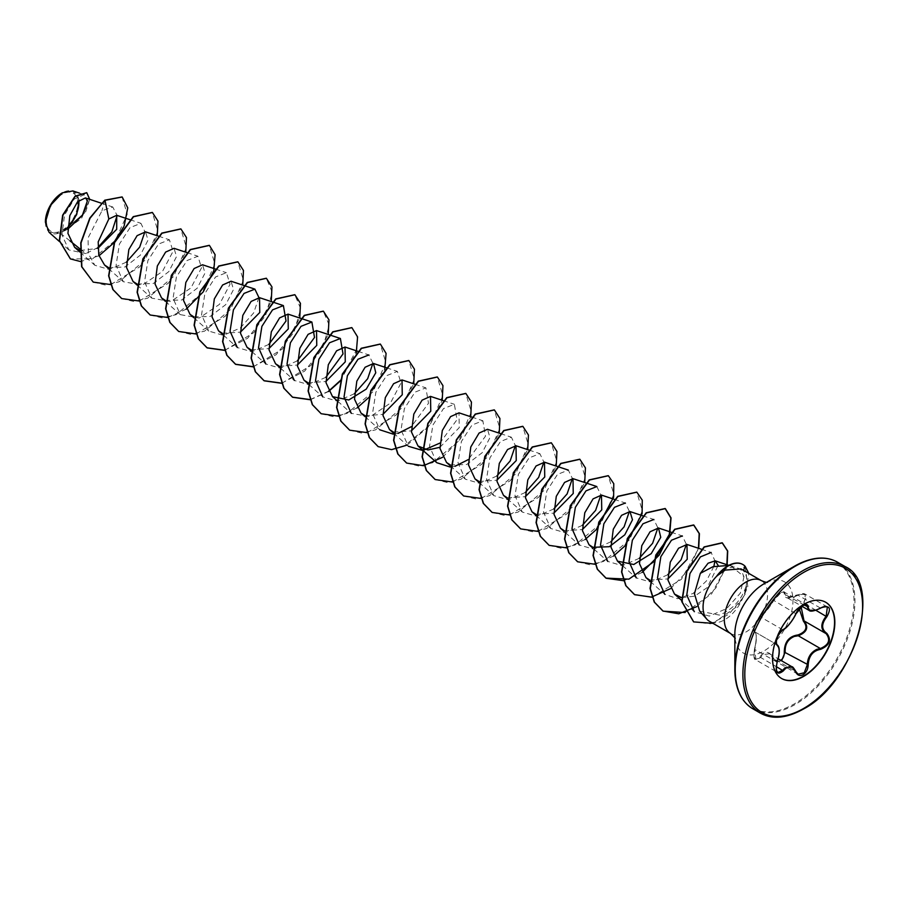 <?xml version="1.0" encoding="UTF-8"?>
<svg xmlns="http://www.w3.org/2000/svg" width="908" height="908" viewBox="0 0 908 908"><rect width="100%" height="100%" fill="white"/><g stroke="black" fill="none" stroke-linecap="round" stroke-linejoin="round"><path stroke-width="0.68" stroke-dasharray="4.54 3.41" d="M822.489 606.975L816.235 610.097M781.606 660.786L776.045 661.535L769.382 653.726L762.595 654.781L760.552 657.528L755.933 659.946L754.786 649.311C756.875 639.765 756.875 633.954 754.786 631.866C753.152 628.631 754.673 624 759.338 617.962L760.552 616.986C764.854 613.354 769.212 607.94 773.627 600.733L780.721 592.89L784.433 592.198L786.43 597.328L800.436 594.241L805.419 594.286L804.034 603.445L801.117 606.907M795.907 613.717L773.491 600.279C774.331 596.454 783.831 589.962 784.433 592.198L806.418 604.898L802.638 605.545L795.749 613.502C792.094 621.14 787.747 626.554 782.673 629.755L781.391 630.685C776.522 636.599 775.035 641.241 776.908 644.635C779.768 647.132 779.768 652.954 776.908 662.08L776.181 669.922M799.222 608.757L803.41 602.833C808.075 595.432 806.293 592.901 798.064 595.228C789.018 599.325 784.433 598.917 784.285 594.002C784.364 591.937 783.025 591.607 780.278 592.992L773.605 600.165C769.053 607.793 764.468 613.502 759.848 617.281C755.081 622.457 753.311 627.053 754.514 631.049C756.784 633.33 756.784 639.448 754.514 649.413L754.469 649.334C757.794 634.703 755.445 632.842 754.9 631.923L776.828 644.589M754.514 649.413C753.311 658.811 755.093 661.353 759.848 657.017C764.491 650.4 769.076 650.809 773.605 658.243L773.48 658.595C771.346 655.167 769.973 653.544 769.382 653.726L778.213 658.833M773.605 658.243C775.216 661.274 777.441 662.114 780.278 660.774L780.88 660.366M781.527 678.458A44.049 25.435 -60 0 1 781.379 678.378A44.049 25.435 -60 0 1 774.626 643.08A44.049 25.435 -60 0 1 803.398 604.274A44.049 25.435 -60 0 1 825.429 602.083A44.049 25.435 -60 0 1 825.576 602.174M62.153 194.221A22.098 12.757 120 0 0 46.524 221.302A22.098 12.757 120 0 0 62.153 230.326A22.098 12.757 120 0 0 77.782 203.256A22.098 12.757 120 0 0 62.153 194.221M45.4 222.108A23.687 13.677 120 0 0 62.153 231.608A23.687 13.677 120 0 0 67.669 227.352M49.043 232.289L60.28 233.152L84.251 213.335L87.758 203.074L85.409 197.921M78.803 200.566A23.687 13.677 120 0 0 62.153 192.939L62.38 192.802M716.809 575.933L724.153 569.668L727.308 568.022L735.639 566.864L740.951 569.815L743.981 576.705L731.235 566.138L728.534 565.423M742.812 564.492A29.635 17.104 -60 0 1 744.923 566.183L740.951 569.815M699.671 611.107L719.431 615.102C732.779 609.45 741.666 599.836 746.07 586.25A30.588 17.661 -60 0 1 724.686 619.767A30.588 17.661 -60 0 1 709.398 621.276M97.826 247.578L85.874 253.582L80.222 249.064M70.029 240.926L60.28 233.152M80.12 250.506L97.848 248.406M108.585 267.622L124.884 267.02L140.354 255.137L148.038 240.109L145.541 231.869M137.085 284.068L153.384 283.466L168.843 271.606L176.527 256.567L174.03 248.315M165.335 300.412L181.668 300.015L197.24 288.177L205.015 273.07L202.529 264.773M193.835 316.869L210.168 316.461L225.74 304.623L233.515 289.516L231.029 281.219M222.335 333.315L240.416 332.135M251.073 349.875L268.916 348.593M279.562 366.333L297.404 365.039M308.062 382.79L325.904 381.496M365.061 415.694L382.892 414.4M393.55 432.14L411.392 430.857M439.892 447.304L459.255 427.657L458.994 412.845M450.311 464.941L466.621 464.544L482.193 452.706L489.991 437.588L487.494 429.291M479.038 481.501L496.88 480.207M507.3 497.845L525.38 496.665M536.038 514.405L553.88 513.111M564.299 530.749L582.38 529.568M649.788 580.11L667.868 578.929M681.658 597.68L694.597 596.159L707.116 587.669L718.126 565.378M743.981 576.705L740.349 593.128L726.752 608.53L709.273 616.089L694.257 611.651L681.863 600.631M701.396 549.238L711.134 552.473L714.925 560.747M713.904 566.399L706.345 581.041L693.008 593.491L677.652 598.712L664.77 594.32L649.992 581.177M671.216 532.236L682.339 535.924L686.357 544.323M667.789 574.753L650.809 582.141L636.27 577.874L621.492 564.719M642.716 515.778L653.851 519.467L657.869 527.866M639.3 558.295L622.32 565.695L607.77 561.416L592.765 548.057M614.217 499.321L625.351 503.009L629.369 511.408M610.8 541.849L593.832 549.238L579.281 544.97L564.265 531.6M596.851 486.563L600.869 494.962M582.3 525.391L565.321 532.78L550.781 528.513L543.517 512.169L546.866 490.887L557.489 474.407L568.351 470.106L572.369 478.505M553.812 508.945L536.821 516.334L522.282 512.055L515.018 495.711L518.366 474.419L528.989 457.961L539.863 453.659L543.881 462.047M525.312 492.488L508.332 499.877L493.793 495.609L486.518 479.276L489.866 457.973L500.49 441.504L511.363 437.202L515.381 445.601M496.812 476.042L479.844 483.431L465.293 479.152L458.018 462.819L461.377 441.526L472.001 425.046L482.863 420.756L485.508 436.158L468.312 459.584M455.033 466.292L450.255 467.064M436.793 462.705L429.529 446.361L432.878 425.08L443.49 408.6L454.375 404.298L457.008 419.712L439.824 443.127M393.516 433.105L408.294 446.248L401.03 429.915L404.378 408.611L415.001 392.154L425.875 387.852L428.508 403.254L411.324 426.681M398.044 433.388L393.255 434.16M365.016 416.647L379.805 429.802L372.53 413.469L375.889 392.165L386.513 375.696L397.375 371.395L401.018 382.926L390.451 403.061L370.214 416.761L351.305 413.344L336.527 400.19M358.036 351.351L368.875 354.937L372.893 363.336M354.324 393.777L337.345 401.166L322.805 396.887L308.028 383.744M325.836 377.319L308.856 384.708L294.317 380.441L279.528 367.286M297.336 360.873L280.368 368.262L265.817 363.983L251.039 350.84M268.836 344.416L251.857 351.805L237.317 347.537L222.539 334.382M258.905 297.529L253.65 312.942L240.314 327.992L223.345 335.358L208.817 331.079L201.553 314.747L204.902 293.454L215.525 276.985L226.398 272.684L230.042 284.227L219.475 304.339L199.227 318.05L180.329 314.633L173.053 298.301L176.402 277.008L187.025 260.528L197.899 256.226L201.542 267.769L190.975 287.893L170.715 301.592L151.829 298.176L144.554 281.832L147.902 260.551L158.537 244.07L169.399 239.78L173.053 251.312L162.475 271.447L142.227 285.146L123.329 281.73L116.065 265.386L119.413 244.093L130.037 227.624L140.91 223.323L144.917 231.722M126.36 262.151L109.38 269.551L94.829 265.272L88.337 253.718L88.053 237.964L101.923 210.815L112.751 206.99L117.143 215.48M85.874 253.582L68.849 249.916L61.892 234.832L64.593 214.912L74.24 199.079L84.251 194.709L87.531 200.475M67.635 229.327L63.617 231.177L67.646 227.931M79.2 200.214L72.867 190.941M124.18 225.797L123.749 226.784M98.983 255.795L80.642 261.583M89.722 199.351L81.459 218.646L62.402 231.812M122.069 196.934L127.222 214.265L115.327 240.416L92.457 258.882L70.359 258.859M86.691 192.678L89.461 199.964L85.67 211.893L62.482 231.801M104.772 200.191L101.923 210.815M740.985 568.885L743.312 570.712C746.637 574.355 747.556 579.542 746.07 586.25M110.799 284.59L139.946 266.725L157.266 235.751M139.287 301.047L168.445 283.183L185.765 252.208M167.787 317.494L186.095 309.231M196.105 333.985L225.354 316.166L242.754 285.112M224.775 350.397L253.934 332.532L271.254 301.558M253.275 366.855L282.422 348.99L299.754 318.016M281.775 383.312L310.922 365.447L328.242 334.462M310.275 399.758L328.582 391.496M339.853 381.417L356.276 352.701M338.763 416.216L357.082 407.942M368.353 397.874L384.776 369.159M367.263 432.662L396.41 414.797L413.742 383.823M407.045 445.136L429.484 425.829L442.23 400.28M442.571 457.303L460.583 438.7L470.73 416.727M452.581 482.057L481.83 464.238L499.23 433.184M481.251 498.469L510.398 480.604L527.73 449.63M509.57 514.961L538.819 497.141L556.218 466.088M538.069 531.418L567.318 513.599L584.718 482.534M566.558 547.865L585.058 539.568M595.239 564.288L613.547 556.014M623.739 580.734L642.047 572.471M652.228 597.192L681.386 579.327L698.706 548.353M685.131 612.525L711.577 593.877L727.115 565.173M712.984 623.353L737.148 606.374L745.525 593.56L748.816 573.402M93.115 282.048L105.192 285.01L119.084 281.775L145.03 260.176L157.913 231.007L152.294 212.427M121.604 298.494L133.68 301.456L147.584 298.233L173.519 276.634L186.401 247.464L180.794 228.884M150.092 314.951L162.169 317.914L176.073 314.69L202.019 293.091L214.901 263.91L209.294 245.33M178.604 331.409L190.68 334.36L204.584 331.136L230.518 309.537L243.401 280.356L237.782 261.788M224.719 350.227L247.702 338.196L265.533 315.644L272.241 292.308L266.294 278.234M253.219 366.684L276.202 354.642L294.033 332.09L300.73 308.754L294.782 294.691M281.718 383.142L304.691 371.1L322.533 348.547L329.229 325.2L323.282 311.138M310.207 399.588L328.469 391.269M340.057 380.793L356.935 348.876L357.071 335.529L351.782 327.595M321.08 413.662L333.157 416.624L347.06 413.401L373.006 391.802L385.889 362.621L380.27 344.041M349.58 430.12L361.656 433.082L375.56 429.847L401.495 408.248L414.377 379.079L408.77 360.499M378.069 446.566L390.145 449.528L404.049 446.305L429.995 424.706L442.877 395.536L437.27 376.956M406.568 463.023L418.645 465.986L432.549 462.762L458.495 441.152L471.377 411.982L465.759 393.402M435.068 479.481L447.145 482.432L461.048 479.208L486.994 457.609L499.877 428.44L494.258 409.86M463.568 495.927L475.633 498.889L489.537 495.666L515.483 474.067L528.365 444.897L522.758 426.306M492.068 512.384L504.144 515.335L518.037 512.112L543.983 490.513L556.865 461.332L551.247 442.764M520.556 528.831L532.633 531.793L546.537 528.569L572.483 506.97L585.365 477.79L579.747 459.21M549.056 545.277L561.121 548.25L575.025 545.027L600.971 523.428L613.853 494.247L608.246 475.667M577.556 561.734L589.633 564.697L603.536 561.473L629.471 539.874L642.353 510.693L636.746 492.113M669.173 534.653L669.344 534.086M670.433 588.702L688.343 570.145L698.456 548.262M696.776 606.623L715.913 587.93L726.843 565.139M693.576 621.844L710.499 623.807L728.772 614.296L743.05 597.623L747.829 586.682L745.162 566.32M826.314 633.739L804.034 620.879L826.314 633.739M776.908 662.08L754.469 649.334C753.492 656.586 753.981 660.116 755.921 659.934L777.85 672.601M754.514 631.049A0.67 0.647 -65.5 0 0 754.786 631.866L776.771 644.555M782.787 629.8L760.552 616.986A0.67 0.579 -123.3 0 0 760.053 617.031L760.053 617.031A0.67 0.579 -123.3 0 0 759.848 617.281M754.718 631.832C751.847 632.093 755.342 620.107 760.053 617.031C763.571 614.285 765.047 612.401 770.472 605.148L773.605 600.165M759.848 657.017L776.192 666.563M804.136 605.023L784.285 594.002M798.03 674.224L776.045 661.535L773.48 658.595L795.749 671.466M820.367 608.008L798.064 595.228M815.986 610.346L803.41 602.833M760.427 713.155A84.648 48.873 120 0 0 802.751 708.966A84.648 48.873 120 0 0 858.049 634.374A84.648 48.873 120 0 0 845.064 566.547M752.766 708.739A84.648 48.873 120 0 0 795.09 704.551A84.648 48.873 120 0 0 850.387 629.959A84.648 48.873 120 0 0 837.414 562.131M742.018 698.025A84.251 48.646 120 0 0 794.421 703.836A84.251 48.646 120 0 0 852.169 618.575A84.251 48.646 120 0 0 822.761 558.17M734.844 637.427L734.844 634.227A41.121 23.744 120 0 0 763.912 651.013A41.121 23.744 120 0 0 792.99 600.653A41.121 23.744 120 0 0 763.912 583.867L766.692 582.266M730.645 633.546A30.588 17.661 120 0 0 745.933 632.025A30.588 17.661 120 0 0 765.921 605.08A30.588 17.661 120 0 0 761.233 580.564M728.67 565.446L735.639 566.864M101.276 203.176L112.751 206.979M80.052 252.129L94.829 265.272M130.06 219.725L140.91 223.323M108.551 268.575L123.329 281.73M158.559 236.182L169.399 239.78M137.051 285.033L151.829 298.176M187.059 252.628L197.899 256.226M165.313 301.274L180.329 314.633M215.548 269.086L226.398 272.684M193.801 317.721L208.817 331.079M386.536 367.797L397.375 371.395M415.024 384.254L425.875 387.852M443.24 400.61L454.375 404.298M471.74 417.067L482.863 420.756M450.277 465.793L465.293 479.152M500.524 433.604L511.363 437.202M479.004 482.454L493.793 495.609M529.012 450.062L539.863 453.659M507.266 498.696L522.282 512.055M536.004 515.358L550.781 528.513M728.863 565.355L731.235 566.138M68.849 249.916L59.451 241.551M84.251 194.709L79.495 193.132M754.9 631.923L776.726 644.532M827.347 606.941L805.419 594.286C803.852 593.151 801.401 593.423 798.064 595.092C788.564 598.1 784.682 598.849 786.43 597.328L801.923 606.272"/><path stroke-width="1.36" d="M783.354 629.471C788.11 626.406 792.253 621.254 795.771 614.024L803.103 605.398C806.304 603.786 807.995 604.274 808.188 606.862C808.835 611.697 812.978 612.071 820.605 607.974C829.685 604.876 831.751 607.815 826.825 616.804C821.286 623.853 821.286 629.369 826.825 633.353C831.751 640.038 829.685 645.361 820.605 649.345C812.966 650.741 808.824 655.894 808.188 664.804C807.995 669.253 806.304 672.556 803.103 674.712C799.835 676.301 797.383 675.382 795.771 671.977C792.241 665.496 788.11 665.121 783.354 670.864C777.214 675.654 775.148 672.703 777.157 662.023C779.824 653.306 779.824 647.779 777.157 645.463C775.148 640.481 777.225 635.146 783.354 629.471L783.116 629.755C778.803 630.992 774.002 645.145 776.828 644.589L776.726 644.532M776.181 669.922L777.85 672.601L782.673 670.297L785.034 667.732L792.014 666.79L795.771 671.977M801.117 606.907L804.034 620.879C808.96 627.292 807.042 632.252 798.257 635.748L794.341 636.429C787.872 639.209 784.818 644.408 785.17 652.023L781.606 660.786M795.896 671.795L798.03 674.224L804.238 672.783L807.291 664.792C807.587 657.505 810.753 652.375 816.78 649.379L820.367 648.516C828.89 644.873 830.82 639.913 826.155 633.648L826.166 633.648C820.423 629.482 820.423 623.671 826.155 616.214L827.358 606.953L824.6 606.465M780.278 660.774C783.036 658.879 784.364 655.973 784.285 652.069C784.455 641.888 789.041 636.179 798.064 634.942C806.293 631.775 808.075 627.178 803.41 621.174L799.222 608.757M825.576 602.174A44.049 25.435 -60 0 1 832.137 637.518A44.049 25.435 -60 0 1 803.398 676.199A44.049 25.435 -60 0 1 781.527 678.458M803.705 604.444A44.049 25.435 -60 0 1 825.724 602.265A44.049 25.435 -60 0 1 832.477 637.552A44.049 25.435 -60 0 1 803.705 676.369A44.049 25.435 -60 0 1 781.675 678.548A44.049 25.435 -60 0 1 774.921 643.25A44.049 25.435 -60 0 1 803.705 604.444M62.153 192.939A23.687 13.677 120 0 0 45.4 221.938A23.687 13.677 120 0 0 45.4 222.108M79.495 193.132L72.867 190.941L62.38 192.802L50.383 205.48L45.4 222.233L49.043 232.289L59.451 241.551M767.623 582.232C766.817 582.618 764.695 582.062 761.233 580.564A30.588 17.661 120 0 0 745.933 582.085A30.588 17.661 120 0 0 725.957 609.041A30.588 17.661 120 0 0 730.645 633.546L709.398 621.276A30.588 17.661 -60 0 1 706.776 619.12A30.588 17.661 -60 0 1 717.07 575.808L716.809 575.933A29.635 17.104 -60 0 1 727.875 565.888A29.635 17.104 -60 0 1 742.687 564.424A29.635 17.104 -60 0 1 742.812 564.492M822.761 558.17A84.251 48.646 120 0 0 794.421 566.251C811.116 556.933 825.451 555.56 837.414 562.131A84.648 48.873 120 0 0 795.09 566.32A84.648 48.873 120 0 0 739.793 640.912A84.648 48.873 120 0 0 752.766 708.739C741.098 701.657 735.128 688.559 734.844 669.434L734.844 634.227A41.121 23.744 120 0 1 763.912 583.867L794.421 566.251A84.251 48.646 120 0 0 734.844 669.434A84.251 48.646 120 0 0 742.018 698.025M728.67 565.446L713.007 566.683L700.34 573.345L694.45 593.673L699.671 611.107L706.776 619.12M717.07 575.808L725.186 570.099L740.985 568.885L761.233 580.564M80.222 249.064L70.029 240.926M101.276 203.176L85.409 197.921L77.566 201.78L69.837 215.582L67.93 233.379L74.604 247.282L80.12 250.506M97.848 248.406L116.701 229.281L116.723 215.309L108.824 218.976L98.2 241.88L98.802 255.148L104.545 265.011L108.585 267.622M158.559 236.182L145.541 231.858L137.119 235.637L128.845 249.541L126.541 267.531L133.045 281.457L137.085 284.068M187.059 252.628L174.03 248.315L165.619 252.083L157.334 265.987L155.041 283.977L161.545 297.915L165.335 300.412M215.548 269.086L202.529 264.773L194.108 268.541L185.834 282.445L183.529 300.423L190.033 314.372L193.835 316.869M237.317 347.537L230.042 331.193L233.401 309.9L244.025 293.432L254.887 289.13L231.029 281.219L222.608 284.998L214.322 298.902L212.029 316.881L218.533 330.818L222.335 333.315M240.416 332.135L259.779 312.488L259.529 297.676L251.107 301.445L242.822 315.348L240.529 333.338L247.033 347.276L251.073 349.875M268.916 348.593L288.279 328.934L288.018 314.123L279.596 317.902L271.322 331.795L269.029 349.784L275.533 363.733L279.562 366.333M297.404 365.039L316.767 345.392L316.517 330.58L308.096 334.348L299.822 348.263L297.518 366.23L304.021 380.18L308.062 382.79M325.904 381.496L345.267 361.849L345.017 347.026L336.596 350.806L328.31 364.71L326.017 382.688L332.521 396.637L348.786 399.985L366.276 389.089L375.776 372.779L373.506 363.484L365.095 367.252L356.821 381.156L354.517 399.145L361.021 413.083L365.061 415.694M382.892 414.4L402.267 394.753L402.006 379.93L393.584 383.709L385.31 397.613L383.017 415.592L389.509 429.541L393.55 432.14M411.392 430.857L430.767 411.199L430.506 396.387L422.084 400.167L413.81 414.071L411.506 432.049L418.009 445.987L427.963 449.971L439.892 447.304M471.74 417.067L459.005 412.845L450.584 416.613L442.298 430.528L440.005 448.507L446.509 462.444L450.311 464.941M500.524 433.604L487.494 429.291L479.084 433.059L470.798 446.963L468.505 464.953L475.009 478.891L479.038 481.501M496.88 480.207L516.255 460.56L515.994 445.749L507.572 449.517L499.298 463.421L496.994 481.399L503.497 495.348L507.3 497.845M525.38 496.665L544.743 477.006L544.494 462.195L536.072 465.974L527.798 479.878L525.494 497.856L531.997 511.806L536.038 514.405M553.88 513.111L573.243 493.464L572.993 478.652L564.572 482.42L556.286 496.324L553.994 514.314L560.497 528.252L564.299 530.749M582.38 529.568L601.743 509.91L601.482 495.098L593.072 498.878L584.786 512.77L582.493 530.76L588.997 544.709L592.788 547.195M593.026 547.308L609.325 546.707L624.783 534.835L632.479 519.796L629.982 511.556L621.56 515.324L613.286 529.228L610.982 547.206L617.485 561.155L633.773 564.504L651.24 553.619L660.752 537.309L658.482 528.002L650.06 531.782L641.786 545.685L639.482 563.664L645.985 577.613L649.788 580.11M667.868 578.929L687.231 559.271L686.97 544.471L678.56 548.228L670.274 562.143L667.982 580.121L674.485 594.059L681.658 597.68M718.126 565.378L715.209 560.826L708.07 563.221L700.34 573.345M694.257 611.651L686.766 595.103L689.944 573.572L700.409 556.899L711.134 552.473M714.925 560.747L713.904 566.399M664.77 594.32L657.505 577.987L660.854 556.695L671.477 540.215L682.339 535.924M686.357 544.323L681.114 559.714L667.789 574.753M636.27 577.874L629.006 561.53L632.354 540.237L642.977 523.768L653.851 519.467M657.869 527.866L652.614 543.268L639.3 558.295M607.77 561.416L600.506 545.084L603.854 523.78L614.478 507.311L625.351 503.009M629.369 511.408L624.125 526.799L610.8 541.849M579.281 544.97L572.006 528.638L575.354 507.345L585.989 490.865L596.851 486.563L586.012 482.965M600.869 494.962L595.625 510.353L582.3 525.391M572.369 478.505L567.125 493.907L553.812 508.945M543.881 462.047L538.637 477.449L525.312 492.488M515.381 445.601L510.137 460.992L496.812 476.042M468.312 459.584L455.033 466.292M450.255 467.064L436.793 462.705L418.009 445.987M439.824 443.127L422.844 450.527L408.294 446.248M411.324 426.681L398.044 433.388M393.255 434.16L379.805 429.802M351.305 413.344L344.03 397.012L347.389 375.719L358.002 359.239L368.875 354.937M372.893 363.336L367.649 378.738L354.324 393.777M322.805 396.887L315.541 380.566L318.89 359.262L329.502 342.793L340.386 338.491L343.02 353.904L325.836 377.319M294.317 380.441L287.041 364.119L290.39 342.815L301.013 326.335L311.887 322.034L314.52 337.447L297.336 360.873M265.817 363.983L258.542 347.651L261.901 326.358L272.525 309.878L283.387 305.587L286.031 320.989L268.836 344.416M254.887 289.13L258.905 297.529M144.917 231.722L139.673 247.124L126.36 262.151M117.143 215.48L111.843 231.869L97.826 247.578M87.531 200.475L82.322 215.446L67.635 229.327M67.646 227.931L76.703 214.572L79.2 200.214M108.824 218.976L105.01 200.328L122.194 197.002L127.756 207.853L124.18 225.797M123.749 226.784L113.398 243.231L98.983 255.795M80.642 261.583L70.472 258.928L59.542 240.768L62.89 215.309L75.262 196.366L86.805 192.746L89.722 199.351M104.772 200.191L89.79 218.113L80.755 242.879L81.618 266.668L93.229 282.116L81.856 266.804L80.994 243.015L90.028 218.249L104.772 200.191L122.069 196.934M70.359 258.859L59.304 240.631L62.652 215.162L75.023 196.23L86.691 192.678M93.229 282.116L110.799 284.59M157.266 235.751L157.969 221.098L152.419 212.495L133.51 216.774L114.601 242.561L108.858 275.941L113.057 289.607L121.729 298.562L139.287 301.047M185.765 252.208L186.469 237.556L180.919 228.952L162.01 233.231L143.101 259.007L137.346 292.387L141.546 306.053L150.217 315.019L167.787 317.494M186.095 309.231L203.29 291.797L213.641 270.993M213.789 270.448L215.094 254.649L209.407 245.398L190.498 249.677L171.589 275.464L165.846 308.845L170.046 322.522L178.717 331.477L196.105 333.985M242.754 285.112L243.469 270.448L237.907 261.856L218.998 266.135L200.089 291.911L194.346 325.291L198.546 338.968L207.217 347.923L224.775 350.397M271.254 301.558L271.957 286.905L266.407 278.302L247.498 282.581L228.589 308.357L222.835 341.737L227.034 355.414L235.705 364.369L253.275 366.855M299.754 318.016L300.457 303.351L294.907 294.76L275.987 299.038L257.077 324.826L251.334 358.206L255.534 371.871L264.217 380.827L281.775 383.312M328.242 334.462L328.957 319.809L323.396 311.206L304.486 315.496L285.577 341.272L279.834 374.652L284.034 388.329L292.705 397.284L310.275 399.758M328.582 391.496L339.853 381.417M356.276 352.701L357.582 336.913L351.895 327.663L332.986 331.942L314.077 357.718L308.334 391.098L312.534 404.775L321.194 413.73L338.763 416.216M357.082 407.942L368.353 397.874M384.776 369.159L386.082 353.371L380.395 344.109L361.475 348.4L342.566 374.175L336.823 407.556L341.033 421.233L349.705 430.188L367.263 432.662M413.742 383.823L414.445 369.17L408.884 360.567L389.975 364.846L371.066 390.622L365.322 424.002L369.522 437.679L378.193 446.634L391.609 449.63L407.045 445.136M442.23 400.28L442.945 385.628L437.395 377.024L418.474 381.303L399.565 407.079L393.822 440.459L398.022 454.136L406.693 463.091L423.525 465.702L442.571 457.303M470.73 416.727L471.434 402.074L465.883 393.47L446.974 397.761L428.065 423.537L422.322 456.917L426.522 470.594L435.193 479.549L452.581 482.057M499.23 433.184L499.933 418.52L494.383 409.928L475.474 414.207L456.565 439.983L450.811 473.363L455.01 487.04L463.682 495.995L481.251 498.469M527.73 449.63L528.433 434.977L522.883 426.374L503.974 430.653L485.054 456.44L479.31 489.821L483.51 503.497L492.181 512.452L509.57 514.961M556.218 466.088L556.933 451.424L551.372 442.832L532.463 447.111L513.553 472.898L507.81 506.278L512.01 519.944L520.681 528.899L538.069 531.418M584.718 482.534L585.422 467.881L579.871 459.278L560.962 463.557L542.053 489.344L536.299 522.713L540.498 536.39L549.17 545.356L566.558 547.865M585.058 539.568L595.898 529.954M596.329 529.489L613.615 497.221L613.774 483.692L608.371 475.735L589.462 480.014L570.542 505.79L564.799 539.182L568.998 552.847L577.67 561.802L595.239 564.288M613.547 556.014L624.398 546.412M624.829 545.946L642.104 513.667L642.274 500.149L636.86 492.181L617.951 496.472L599.042 522.248L593.299 555.628L597.498 569.305L606.169 578.26L623.739 580.734M642.047 572.471L659.242 555.038L669.582 534.233M669.741 533.688L671.046 517.889L665.36 508.639L646.451 512.918L627.541 538.694L621.798 572.074L625.998 585.751L634.658 594.706L652.228 597.192M698.706 548.353L699.41 533.688L693.86 525.085L674.95 529.375L656.041 555.151L650.287 588.532L654.498 602.208L663.169 611.163L685.131 612.525M727.115 565.173L727.717 551.043L722.371 542.905L704.358 547.047L686.913 571.211L681.976 601.698L693.701 621.912L712.984 623.353M748.816 573.402L745.162 566.32A29.635 17.104 -60 0 0 742.926 564.56L742.687 564.424M152.294 212.427L133.272 216.637L114.363 242.425L108.62 275.805L112.819 289.47L121.604 298.494M180.794 228.884L161.772 233.095L142.862 258.871L137.108 292.24L141.308 305.917L150.092 314.951M209.294 245.33L190.26 249.541L171.351 275.328L165.608 308.709L169.807 322.385L178.604 331.409M237.782 261.788L218.76 265.999L199.851 291.774L194.108 325.155L198.307 338.832L206.979 347.787L224.719 350.227M266.294 278.234L247.26 282.445L228.351 308.221L222.596 341.601L226.796 355.278L235.467 364.233L253.219 366.684M294.782 294.691L275.748 298.902L256.839 324.689L251.096 358.07L255.307 371.735L263.978 380.69L281.718 383.142M323.282 311.138L304.248 315.36L285.339 341.136L279.596 374.516L283.795 388.181L292.467 397.148L310.207 399.588M328.469 391.269L340.057 380.793M351.782 327.595L332.748 331.806L313.839 357.582L308.096 390.962L312.295 404.639L321.08 413.662M380.27 344.041L361.236 348.263L342.327 374.039L336.584 407.42L340.795 421.096L349.58 430.12M408.77 360.499L389.748 364.71L370.827 390.485L365.084 423.866L369.284 437.543L378.069 446.566M437.27 376.956L418.248 381.156L399.327 406.943L393.584 440.323L397.783 454L406.568 463.023M465.759 393.402L446.736 397.625L427.827 423.4L422.084 456.781L426.283 470.457L435.068 479.481M494.258 409.86L475.236 414.071L456.327 439.847L450.572 473.227L454.772 486.904L463.568 495.927M522.758 426.306L503.736 430.517L484.815 456.304L479.072 489.684L483.272 503.361L492.068 512.384M551.247 442.764L532.224 446.974L513.315 472.762L507.572 506.131L511.772 519.807L520.556 528.831M579.747 459.21L560.724 463.421L541.815 489.196L536.061 522.577L540.26 536.253L549.056 545.277M608.246 475.667L589.224 479.878L570.303 505.654L564.56 539.034L568.76 552.711L577.556 561.734M636.746 492.113L617.712 496.336L598.803 522.111L593.06 555.492L597.26 569.168L605.931 578.124L628.869 579.156L653.09 562.256M653.522 561.768L669.173 534.653M669.344 534.086L670.842 517.957L665.121 508.503L646.212 512.782L627.303 538.558L621.56 571.938L625.76 585.615L634.42 594.57L651.32 597.169L670.433 588.702M698.456 548.262L699.183 533.575L693.621 524.949L674.712 529.239L655.803 555.015L650.049 588.395L654.259 602.072L662.931 611.027L678.753 613.785L696.776 606.623M726.843 565.139L727.49 550.94L722.132 542.768L704.12 546.911L686.675 571.075L681.749 601.55L693.576 621.844M717.195 575.876A29.635 17.104 -60 0 1 742.926 564.56M67.669 227.352A23.687 13.677 120 0 0 78.803 200.566M798.03 674.224L795.907 671.602C793.717 667.959 792.423 666.37 792.026 666.812L778.213 658.833M777.85 672.601L777.861 672.601C775.965 671.841 775.75 668.345 777.214 662.102L777.157 662.023M816.235 610.097L809.073 610.392L806.418 604.898C805.827 603.128 797.599 608.394 795.907 613.899L795.907 613.717M784.285 652.069L808.188 664.804M798.064 634.942L798.257 635.748L820.367 648.516L820.605 649.345M803.977 620.845L803.41 621.174M795.771 614.024L795.907 613.899C794.216 618.155 787.293 628.154 783.116 629.755L782.787 629.8M776.771 644.555L776.908 644.635A0.67 0.624 115.6 0 1 777.157 645.463M776.908 662.08L778.701 656.609C779.813 650.287 779.268 646.314 777.055 644.714M776.192 666.563L783.354 670.864M808.188 606.862L804.136 605.023M826.825 616.804L815.986 610.346M802.751 570.746A84.648 48.873 120 0 0 747.443 645.327A84.648 48.873 120 0 0 760.427 713.155C772.39 719.726 786.714 718.353 803.421 709.035C854.973 682.453 883.575 583.821 845.064 566.547A84.648 48.873 120 0 0 802.751 570.746M803.705 572.392A83.298 48.09 120 0 0 744.798 674.406A83.298 48.09 120 0 0 803.705 708.422A83.298 48.09 120 0 0 862.6 606.396A83.298 48.09 120 0 0 803.705 572.392M743.482 570.315L745.162 566.32M752.766 708.739L760.427 713.155M794.421 566.251L763.957 583.833M74.604 247.282L80.052 252.129M116.723 215.309L130.06 219.725M104.545 265.011L108.551 268.575M133.045 281.469L137.051 285.033M161.545 297.915L165.313 301.274M190.033 314.372L193.801 317.721M218.533 330.818L222.539 334.382M259.529 297.676L283.387 305.587M247.033 347.276L251.039 350.84M288.018 314.123L311.887 322.034M275.533 363.733L279.528 367.286M316.517 330.58L340.386 338.491M304.021 380.18L308.028 383.744M345.017 347.026L358.036 351.351M332.521 396.637L336.527 400.19M373.506 363.484L386.536 367.797M361.021 413.083L365.016 416.647M402.006 379.93L415.024 384.254M389.509 429.541L393.516 433.105M430.506 396.387L443.24 400.61M446.509 462.444L450.277 465.793M475.009 478.891L479.004 482.454M515.994 445.749L529.012 450.062M503.497 495.348L507.266 498.696M544.494 462.195L568.351 470.106M531.997 511.806L536.004 515.358M572.993 478.652L585.728 482.874M560.497 528.252L564.265 531.6M601.482 495.098L614.217 499.321M588.997 544.709L592.765 548.057M629.982 511.556L642.716 515.778M617.485 561.155L621.492 564.719M658.482 528.002L671.216 532.236M645.985 577.613L649.992 581.177M686.97 544.459L701.396 549.238M674.485 594.059L681.863 600.631M715.209 560.826L728.863 565.355M730.645 633.546L735.276 638.245M837.414 562.131L845.064 566.547M801.923 606.272L809.073 610.403C810.401 611.879 814.238 611.118 820.594 608.133C823.67 606.362 825.917 605.965 827.358 606.953L827.358 606.953M803.716 620.697L825.871 633.489"/></g></svg>
